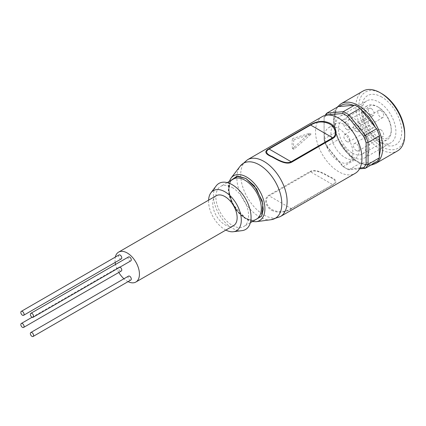 <?xml version="1.0" encoding="UTF-8"?>
<svg xmlns="http://www.w3.org/2000/svg" width="426" height="426" viewBox="0 0 426 426"><rect width="100%" height="100%" fill="white"/><g stroke="black" fill="none" stroke-linecap="round" stroke-linejoin="round"><path stroke-width="0.32" stroke-dasharray="2.13 1.6" d="M253.443 220.934L245.935 218.575L237.66 211.376L231.11 200.396L228.608 189.464L230.301 180.848M326.369 115.153A32.472 18.749 -120 0 0 324.095 118.465L324.095 139.872L324.095 138.977L335.464 132.411L333.867 120.707L335.464 110.536A33.851 19.543 60 0 1 338.249 106.569M119.003 254.956A2.279 1.315 -120 0 0 118.652 256.782A2.279 1.315 -120 0 0 120.143 258.795A2.279 1.315 -120 0 0 121.282 258.907M119.999 267.118A2.279 1.315 -120 0 0 119.003 267.081A2.279 1.315 -120 0 0 118.652 268.912A2.279 1.315 -120 0 0 120.143 270.92A2.279 1.315 -120 0 0 121.282 271.032M128.53 276.107A2.279 1.315 -120 0 0 128.178 277.933A2.279 1.315 -120 0 0 129.669 279.946A2.279 1.315 -120 0 0 130.809 280.058M128.53 256.931A2.279 1.315 -120 0 0 128.178 258.758A2.279 1.315 -120 0 0 129.669 260.765A2.279 1.315 -120 0 0 130.809 260.882M322.344 116.543A32.818 18.946 -120 0 0 317.311 142.838A32.818 18.946 -120 0 0 338.75 171.753A32.818 18.946 -120 0 0 355.156 173.382M271.836 210.385C278.226 213.32 284.829 212.76 291.645 208.713L333.169 184.74C337.727 182.221 336.652 179.591 329.942 176.838C324.734 173.936 315.81 168.329 310.139 171.444L268.614 195.417C262.943 198.862 266.255 207.696 271.836 210.385M338.75 161.321A20.033 11.566 -120 0 0 348.766 162.311A20.033 11.566 -120 0 0 351.839 146.256A20.033 11.566 -120 0 0 338.75 128.604A20.033 11.566 -120 0 0 328.734 127.608A20.033 11.566 -120 0 0 325.661 143.663A20.033 11.566 -120 0 0 338.75 161.321M345.103 157.652A20.033 11.566 -120 0 0 355.119 158.642A20.033 11.566 -120 0 0 358.191 142.593A20.033 11.566 -120 0 0 345.103 124.935A20.033 11.566 -120 0 0 335.086 123.945A20.033 11.566 -120 0 0 332.014 140A20.033 11.566 -120 0 0 345.103 157.652M232.255 187.546A23.142 13.36 60 0 1 247.373 207.941A23.142 13.36 60 0 1 243.826 226.488A23.142 13.36 60 0 1 232.255 225.343A23.142 13.36 60 0 1 217.138 204.949A23.142 13.36 60 0 1 220.684 186.402A23.142 13.36 60 0 1 232.255 187.546M363.005 91.073A34.543 19.942 -120 0 0 357.707 118.753A34.543 19.942 -120 0 0 380.274 149.191A34.543 19.942 -120 0 0 397.543 150.9M225.86 230.083A23.142 13.36 60 0 1 224.928 229.571A23.142 13.36 60 0 1 208.591 200.167M242.048 230.642A26.598 15.357 60 0 1 232.255 228.16A26.598 15.357 60 0 1 215.86 207.611A26.598 15.357 60 0 1 216.195 185.869M381.739 93.629A32.472 18.749 -120 0 0 358.783 106.883A32.472 18.749 -120 0 0 381.739 146.656A32.472 18.749 -120 0 0 404.7 133.397M233.565 225.631A17.269 9.974 60 0 1 224.928 224.779A17.269 9.974 60 0 1 213.644 209.56A17.269 9.974 60 0 1 216.291 195.72M128.072 281.639A17.269 9.974 60 0 1 127.225 281.187A17.269 9.974 60 0 1 123.934 278.764M381.739 97.016A28.324 16.353 -120 0 0 361.711 108.577A28.324 16.353 -120 0 0 381.739 143.269L381.739 143.269A28.324 16.353 -120 0 0 401.771 131.703A28.324 16.353 -120 0 0 381.739 97.016M378.81 141.576L381.739 143.269L378.81 141.576A24.181 13.962 60 0 1 361.711 111.963A24.181 13.962 60 0 1 366.717 100.893A24.181 13.962 60 0 1 378.81 102.091A24.181 13.962 60 0 1 394.604 123.396A24.181 13.962 60 0 1 390.898 142.774A24.181 13.962 60 0 1 378.81 141.576M352.43 156.805A24.181 13.962 60 0 1 336.631 135.5A24.181 13.962 60 0 1 340.342 116.122A24.181 13.962 60 0 1 352.43 117.32A24.181 13.962 60 0 1 368.224 138.626A24.181 13.962 60 0 1 364.518 158.003A24.181 13.962 60 0 1 352.43 156.805M352.43 153.142A19.692 11.369 -120 0 0 362.276 154.116A19.692 11.369 -120 0 0 365.29 138.338A19.692 11.369 -120 0 0 352.43 120.989A19.692 11.369 -120 0 0 342.584 120.01A19.692 11.369 -120 0 0 339.565 135.787A19.692 11.369 -120 0 0 352.43 153.142M377.345 138.754A19.692 11.369 -120 0 0 387.186 139.733A19.692 11.369 -120 0 0 391.265 130.718A19.692 11.369 -120 0 0 377.345 106.601L377.345 106.601A19.692 11.369 -120 0 0 367.5 105.627A19.692 11.369 -120 0 0 364.48 121.405A19.692 11.369 -120 0 0 377.345 138.754M378.32 137.065A18.307 10.57 -120 0 0 391.265 129.589A18.307 10.57 -120 0 0 378.32 107.166L377.345 106.601L378.32 107.166A18.307 10.57 -120 0 0 365.375 114.642A18.307 10.57 -120 0 0 378.32 137.065M346.812 129.451A4.143 2.391 60 0 1 344.101 125.798A4.143 2.391 60 0 1 344.74 122.475A4.143 2.391 60 0 1 346.812 122.677A4.143 2.391 60 0 1 349.517 126.33A4.143 2.391 60 0 1 348.883 129.653A4.143 2.391 60 0 1 346.812 129.451M371.238 108.577A4.143 2.391 -120 0 0 369.166 108.374A4.143 2.391 -120 0 0 368.527 111.692A4.143 2.391 -120 0 0 371.238 115.345A4.143 2.391 -120 0 0 373.309 115.552A4.143 2.391 -120 0 0 373.943 112.23A4.143 2.391 -120 0 0 371.238 108.577M346.812 141.576A4.143 2.391 60 0 1 344.101 137.923A4.143 2.391 60 0 1 344.74 134.6A4.143 2.391 60 0 1 346.812 134.808A4.143 2.391 60 0 1 349.517 138.461A4.143 2.391 60 0 1 348.883 141.783A4.143 2.391 60 0 1 346.812 141.576M371.238 120.707A4.143 2.391 -120 0 0 369.166 120.499A4.143 2.391 -120 0 0 368.527 123.822A4.143 2.391 -120 0 0 371.238 127.475A4.143 2.391 -120 0 0 373.309 127.678A4.143 2.391 -120 0 0 373.943 124.36A4.143 2.391 -120 0 0 371.238 120.707M356.338 150.602A4.143 2.391 60 0 1 353.628 146.949A4.143 2.391 60 0 1 354.267 143.626A4.143 2.391 60 0 1 356.338 143.834A4.143 2.391 60 0 1 359.043 147.487A4.143 2.391 60 0 1 358.41 150.809A4.143 2.391 60 0 1 356.338 150.602M380.764 129.733A4.143 2.391 -120 0 0 378.693 129.525A4.143 2.391 -120 0 0 378.054 132.848A4.143 2.391 -120 0 0 380.764 136.501A4.143 2.391 -120 0 0 382.836 136.703A4.143 2.391 -120 0 0 383.469 133.386A4.143 2.391 -120 0 0 380.764 129.733M356.338 131.421A4.143 2.391 60 0 1 353.628 127.768A4.143 2.391 60 0 1 354.267 124.451A4.143 2.391 60 0 1 356.338 124.653A4.143 2.391 60 0 1 359.043 128.306A4.143 2.391 60 0 1 358.41 131.629A4.143 2.391 60 0 1 356.338 131.421M380.764 110.552A4.143 2.391 -120 0 0 378.693 110.345A4.143 2.391 -120 0 0 378.054 113.667A4.143 2.391 -120 0 0 380.764 117.32A4.143 2.391 -120 0 0 382.836 117.528A4.143 2.391 -120 0 0 383.469 114.205A4.143 2.391 -120 0 0 380.764 110.552M293.935 139.701A32.818 18.946 -120 0 0 293.935 149.238L311.15 134.105L293.935 139.701L292.492 138.567L309.686 133.258L311.15 134.105M310.139 171.444L310.623 171.87C315.895 168.968 324.362 174.17 329.33 176.944C335.747 179.634 336.865 182.19 332.685 184.612L333.169 184.74M291.645 208.713L291.16 208.586C284.792 212.255 278.556 212.654 272.454 209.784C267.139 207.201 263.827 199.038 269.099 195.848L268.614 195.417M293.935 149.238L292.492 148.706L309.686 133.258M292.492 148.706A34.889 20.144 60 0 1 292.492 138.567M324.095 139.872A32.472 18.749 -120 0 0 326.572 146.251L342.626 166.22A32.472 18.749 -120 0 0 345.103 167.807A32.472 18.749 -120 0 0 347.579 169.079L360.013 167.972M324.095 118.465L324.095 117.102A33.851 19.543 60 0 1 325.017 115.435M347.579 169.079L348.867 169.793L359.555 168.834M342.626 166.22L343.292 166.571A33.851 19.543 60 0 0 346.077 168.371A33.851 19.543 60 0 0 348.867 169.793L360.231 163.227L375.37 161.939C371.632 164.867 366.924 165.288 361.237 163.206M326.572 146.251L326.886 146.161L343.292 166.571L354.656 160.011L353.388 158.669C347.707 154.196 342.994 148.333 339.256 141.091L338.249 139.6L326.886 146.161A33.851 19.543 60 0 1 324.095 138.977L324.095 117.102L335.464 110.536M376.643 161.763L375.37 161.939M339.256 141.091L353.388 158.669M335.331 112.129L335.331 130.974M354.656 160.011A33.851 19.543 -120 0 0 360.231 163.227M335.464 132.411A33.851 19.543 -120 0 0 338.249 139.6M118.817 272.459A17.269 9.974 60 0 1 115.537 264.429M115.18 262.432A17.269 9.974 60 0 1 115.318 257.08M253.395 220.966L245.935 218.602L233.097 204.64L228.794 191.865L230.253 180.88M256.191 221.69A25.874 14.937 60 0 1 246.606 219.284A25.874 14.937 60 0 1 230.636 199.251A25.874 14.937 60 0 1 231.02 178.095M233.384 179.069A23.142 13.36 -120 0 0 229.838 197.616A23.142 13.36 -120 0 0 244.955 218.011A23.142 13.36 -120 0 0 256.527 219.156C253.784 220.774 250.158 220.37 245.648 217.942C231.259 210.822 223.693 182.562 233.384 179.069M341.018 103.763A34.543 19.942 -120 0 0 333.867 119.578A34.543 19.942 -120 0 0 358.293 161.885A34.543 19.942 -120 0 0 375.562 163.595M280.319 216.589A32.818 18.946 60 0 1 263.907 214.965A32.818 18.946 60 0 1 242.474 186.045A32.818 18.946 60 0 1 247.501 159.75M271.112 219.709A31.785 18.35 60 0 1 259.338 216.759A31.785 18.35 60 0 1 239.726 192.147A31.785 18.35 60 0 1 240.195 166.161M291.16 208.586L332.685 184.612L310.623 171.87L269.099 195.848L291.16 208.586M229.199 181.487L228.336 190.97L231.483 201.967L237.916 212.127L246.223 219.236L252.341 221.573M337.163 107.198L333.462 120.143L334.82 130.186L340.369 143.69L341.567 145.697L350.018 156.172L357.787 162.061L365.162 164.947L370.657 165.219M348.766 162.311L355.119 158.642M250.381 222.702L243.826 226.488M361.711 111.963L361.711 108.577M340.342 116.122L366.717 100.893M362.276 154.116L387.186 139.733M391.265 129.589L391.265 130.718M369.166 108.374L344.74 122.475M369.166 120.499L344.74 134.6M378.693 129.525L354.267 143.626M378.693 110.345L354.267 124.451M328.734 127.608L335.086 123.945M345.103 167.807L346.077 168.371M227.239 182.616L220.684 186.402M364.518 158.003L390.898 142.774M342.584 120.01L367.5 105.627M373.309 115.552L348.883 129.653M373.309 127.678L348.883 141.783M382.836 136.703L358.41 150.809M382.836 117.528L358.41 131.629M32.11 317.248L119.003 267.081"/><path stroke-width="0.64" d="M230.301 180.848L236.925 176.231L245.935 178.521L256.638 188.974L262.858 203.932L261.724 215.95L253.443 220.934M342.626 113.508L326.572 114.94L326.886 113.135L338.249 106.569L339.256 106.548C342.994 103.619 347.707 103.198 353.388 105.281L354.656 105.105A33.851 19.543 -120 0 1 357.446 106.527A33.851 19.543 -120 0 1 360.231 108.326L361.237 109.817C366.924 114.29 371.632 120.153 375.37 127.395L376.643 128.737A33.851 19.543 -120 0 1 379.428 135.921L379.3 137.513L380.764 147.779L379.3 156.358L379.428 157.796L368.064 164.361L368.064 142.486L366.11 142.721A32.472 18.749 -120 0 0 363.634 136.336L347.579 116.367A32.472 18.749 -120 0 0 345.103 114.78A32.472 18.749 -120 0 0 342.626 113.508L343.292 111.671A33.851 19.543 60 0 1 346.077 113.092A33.851 19.543 60 0 1 348.867 114.887L347.579 116.367M22.44 315.203A2.279 1.315 -120 0 0 23.579 315.315A2.279 1.315 -120 0 0 23.931 313.488A2.279 1.315 -120 0 0 22.44 311.475A2.279 1.315 -120 0 0 21.3 311.363A2.279 1.315 -120 0 0 20.949 313.19A2.279 1.315 -120 0 0 22.44 315.203M23.579 315.315L121.282 258.907A2.279 1.315 -120 0 0 121.634 257.075A2.279 1.315 -120 0 0 120.143 255.067A2.279 1.315 -120 0 0 119.003 254.956L21.3 311.363M22.44 327.328A2.279 1.315 -120 0 0 23.579 327.44A2.279 1.315 -120 0 0 23.931 325.613A2.279 1.315 -120 0 0 22.44 323.606A2.279 1.315 -120 0 0 21.3 323.488A2.279 1.315 -120 0 0 20.949 325.32A2.279 1.315 -120 0 0 22.44 327.328M23.579 327.44L121.282 271.032A2.279 1.315 -120 0 0 121.634 269.205A2.279 1.315 -120 0 0 120.143 267.198A2.279 1.315 -120 0 0 119.999 267.118M31.966 336.354A2.279 1.315 -120 0 0 33.106 336.465A2.279 1.315 -120 0 0 33.457 334.639A2.279 1.315 -120 0 0 31.966 332.626A2.279 1.315 -120 0 0 30.826 332.514A2.279 1.315 -120 0 0 30.475 334.341A2.279 1.315 -120 0 0 31.966 336.354M33.106 336.465L130.809 280.058A2.279 1.315 -120 0 0 131.16 278.231A2.279 1.315 -120 0 0 129.669 276.218A2.279 1.315 -120 0 0 128.53 276.107L30.826 332.514M31.966 317.173A2.279 1.315 -120 0 0 33.106 317.29A2.279 1.315 -120 0 0 33.457 315.458A2.279 1.315 -120 0 0 31.966 313.451A2.279 1.315 -120 0 0 30.826 313.339A2.279 1.315 -120 0 0 30.475 315.165A2.279 1.315 -120 0 0 31.966 317.173M33.106 317.29L130.809 260.882A2.279 1.315 -120 0 0 131.16 259.051A2.279 1.315 -120 0 0 129.669 257.043A2.279 1.315 -120 0 0 128.53 256.931L30.826 313.339M355.156 173.382A32.818 18.946 -120 0 0 360.188 147.082A32.818 18.946 -120 0 0 338.75 118.167A32.818 18.946 -120 0 0 322.344 116.543L247.501 159.75A32.818 18.946 60 0 1 263.907 161.374A32.818 18.946 60 0 1 285.345 190.294A32.818 18.946 60 0 1 280.319 216.589L355.156 173.382M329.953 123.247C335.528 125.926 338.835 134.813 333.169 138.221L291.645 162.194C285.947 165.32 277.092 159.697 271.836 156.8C265.137 154.052 264.061 151.422 268.614 148.898L310.139 124.924C316.933 120.883 323.536 120.324 329.953 123.247M325.017 115.435A33.851 19.543 60 0 1 326.886 113.135L343.292 111.671L354.656 105.105M370.657 165.219L375.562 163.595L397.543 150.9A34.543 19.942 -120 0 0 404.7 135.09A34.543 19.942 -120 0 0 380.274 92.783L380.274 92.783A34.543 19.942 -120 0 0 363.005 91.073L341.018 103.763L337.163 107.198M208.591 200.167A23.142 13.36 60 0 1 210.955 192.77A23.142 13.36 60 0 1 224.928 191.78A23.142 13.36 60 0 1 240.685 214.667A23.142 13.36 60 0 1 233.448 231.728A23.142 13.36 60 0 1 225.86 230.083M210.955 192.77L216.195 185.869A26.598 15.357 60 0 1 232.255 184.73A26.598 15.357 60 0 1 250.366 211.03A26.598 15.357 60 0 1 242.048 230.642L233.448 231.728M404.7 135.09L404.7 133.397A32.472 18.749 -120 0 0 381.739 93.629L380.274 92.783L381.739 93.629M115.318 257.08A17.269 9.974 60 0 1 118.593 252.128L216.291 195.72A17.269 9.974 60 0 1 224.928 196.572A17.269 9.974 60 0 1 236.212 211.791A17.269 9.974 60 0 1 233.565 225.631L135.862 282.039A17.269 9.974 60 0 1 128.072 281.639M118.593 252.128A17.269 9.974 60 0 1 127.225 252.98A17.269 9.974 60 0 1 138.509 268.199A17.269 9.974 60 0 1 135.862 282.039M268.614 148.898L269.099 149.025C264.924 151.454 266.042 154.004 272.448 156.688C277.438 159.478 285.878 164.665 291.16 161.763L291.645 162.194M333.169 138.221L332.685 137.79C337.956 134.643 334.644 126.431 329.351 123.854C323.227 120.989 316.987 121.389 310.623 125.052L310.139 124.924M360.013 167.972L363.634 167.647A32.472 18.749 -120 0 0 366.11 164.127L366.11 142.721M363.634 136.336L365.274 135.298L348.867 114.887L360.231 108.326M376.643 128.737L365.274 135.298A33.851 19.543 60 0 1 368.064 142.486L379.428 135.921M366.11 164.127L368.064 164.361A33.851 19.543 60 0 1 365.274 168.329L363.634 167.647M359.555 168.834L365.274 168.329L376.643 161.763A33.851 19.543 -120 0 0 379.428 157.796M353.388 105.281L339.256 106.548M375.37 127.395L361.237 109.817M379.3 156.358L379.3 137.513M123.934 278.764A17.269 9.974 60 0 1 118.817 272.459M115.537 264.429A17.269 9.974 60 0 1 115.18 262.432M230.253 180.88L238.049 176.13L245.935 178.494L254.285 185.784L262.16 200.774L263.289 209.363L261.644 216.163L253.395 220.966M229.199 181.487L231.02 178.095A25.874 14.937 60 0 1 246.606 177.035A25.874 14.937 60 0 1 264.211 202.574A25.874 14.937 60 0 1 256.191 221.69L271.112 219.709L280.319 216.589M250.381 222.702L256.527 219.156A23.142 13.36 -120 0 0 260.078 200.609A23.142 13.36 -120 0 0 244.955 180.214A23.142 13.36 -120 0 0 233.384 179.069L227.239 182.616M375.562 163.595A34.543 19.942 -120 0 0 382.718 147.779A34.543 19.942 -120 0 0 358.293 105.472A34.543 19.942 -120 0 0 341.018 103.763M231.02 178.095L240.195 166.161A31.785 18.35 60 0 1 259.338 164.857A31.785 18.35 60 0 1 280.968 196.232A31.785 18.35 60 0 1 271.112 219.709M269.099 149.025L310.623 125.052L332.685 137.79L291.16 161.763L269.099 149.025M252.341 221.573L256.191 221.69M240.195 166.161L247.501 159.75M21.3 323.488L32.11 317.248"/></g></svg>

